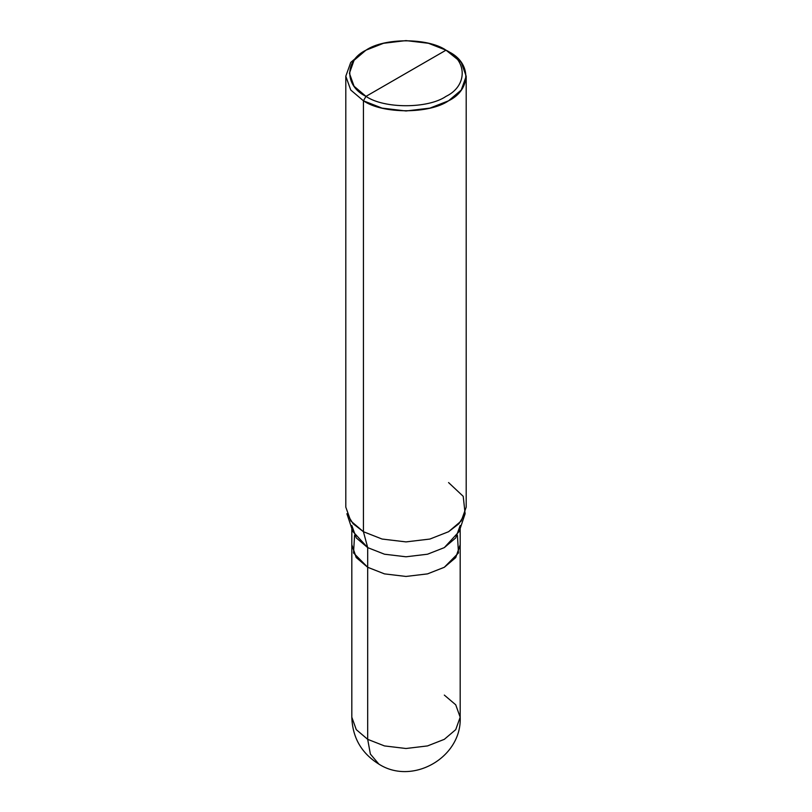 <?xml version="1.0" encoding="UTF-8"?>
<svg xmlns="http://www.w3.org/2000/svg" width="812" height="812" viewBox="0 0 812 812"><rect width="100%" height="100%" fill="white"/><g stroke="black" fill="none" stroke-linecap="round" stroke-linejoin="round"><path stroke-width="1.22" d="M457.43 535.331L458.475 552.962L444.316 567.294L427.518 573.881L406 576.449L384.482 573.881L367.684 567.294L367.684 739.336L370.373 754.064L378.91 764.143L370.373 754.064L367.684 739.336L356.275 729.643L351.819 717.219L356.275 729.643L367.684 739.336L384.482 745.923L406 748.502L427.518 745.923L444.316 739.336L455.725 729.643L460.181 717.219L455.725 704.796L444.316 695.092M351.819 544.7L356.275 557.6L367.684 567.294L356.123 557.387L351.819 544.7M354.57 535.341L353.524 552.962L367.694 567.283L356.275 557.59L351.819 545.167L351.819 717.219C352.479 737.661 361.513 753.303 378.91 764.143C412.699 785.803 462.048 757.251 460.181 717.219L455.725 729.643L444.316 739.336L427.518 745.923L406 748.502L384.482 745.923L367.684 739.336L367.684 567.294L384.482 573.881L406 576.449L427.518 573.881L444.316 567.294L455.725 557.6L460.181 544.7M351.819 525.506L356.275 537.93L367.694 547.623L352.804 531.434L346.886 513.732L353.139 523.781L363.431 531.718L363.431 100.8L350.754 90.03L345.8 76.226L350.754 62.412L363.431 51.643L350.754 62.412L345.8 76.226L350.754 90.03L363.431 100.8L382.087 108.118L406 110.98L429.913 108.118L448.569 100.8L461.246 90.03L466.2 76.226L461.246 62.412L446.011 50.171C467.6 60.565 467.6 85.981 446.011 96.374C428.005 108.838 383.995 108.838 365.989 96.374L446.011 50.171L428.472 43.29L406 40.6L383.528 43.29L365.979 50.171L354.062 60.301L349.414 73.273L354.062 86.245L365.989 96.374L363.431 100.8L363.431 531.718L367.694 547.623L367.694 567.283L384.482 573.881L406 576.449L427.518 573.881L444.306 567.283L458.475 552.962L457.43 535.341M460.181 717.219L460.181 545.167L455.725 557.59L444.306 567.283L427.518 573.881L406 576.449L384.482 573.881L367.694 567.283L367.694 547.623L363.431 531.718L350.754 520.949L345.8 507.145L345.8 76.226M365.989 96.374C344.4 85.981 344.4 60.565 365.989 50.171C383.995 37.707 428.005 37.707 446.011 50.171L365.989 96.374C383.995 108.838 428.005 108.838 446.011 96.374C467.6 85.981 467.6 60.565 446.011 50.171L448.569 51.643C471.539 62.707 471.539 89.736 448.569 100.8C429.416 114.056 382.584 114.056 363.431 100.8L365.989 96.374M466.2 76.226L466.2 507.145L461.246 520.949L448.569 531.718L429.913 539.046L406 541.898L382.087 539.046L363.431 531.718L382.087 539.046L406 541.898L429.913 539.046L448.569 531.718L458.861 523.781L465.114 513.732L459.196 531.434L444.306 547.623L427.518 554.21L406 556.788L384.482 554.21L367.694 547.623L384.482 554.21L406 556.788L427.518 554.21L444.306 547.623L455.725 537.93L460.181 525.506M465.114 513.732L463.226 496.345L448.569 482.572M448.569 51.643L446.011 50.171M351.819 545.167L351.819 528.5M363.431 51.643L365.979 50.171M460.181 545.167L460.181 528.5"/></g></svg>
